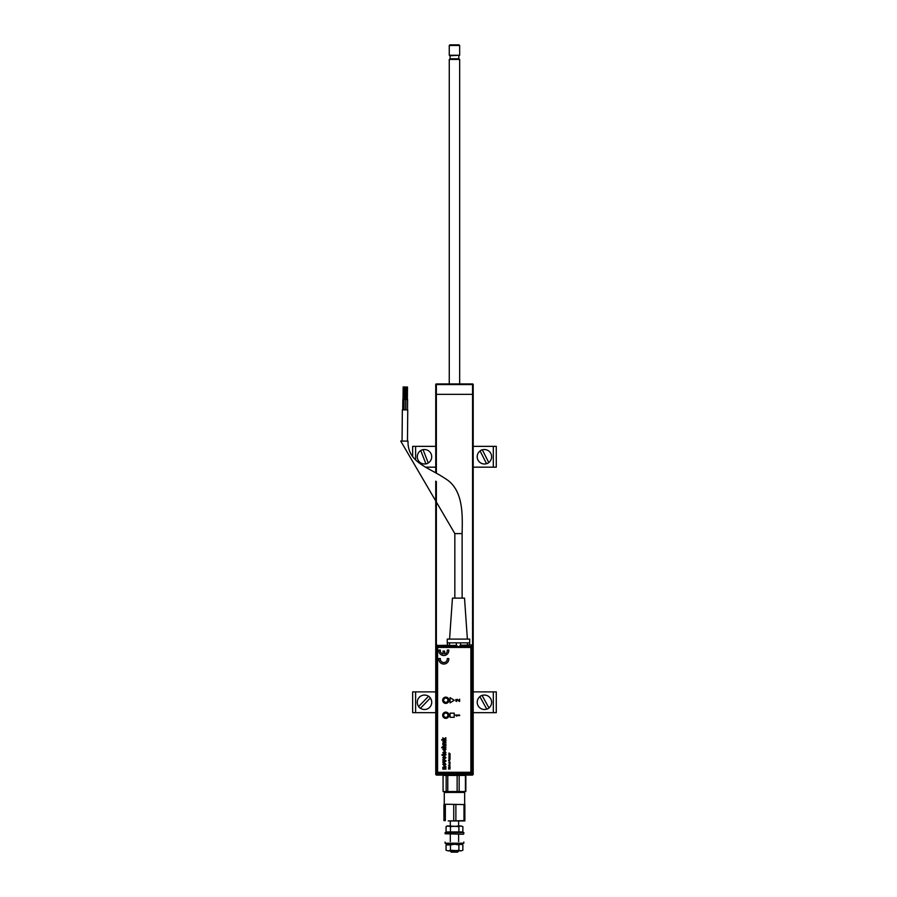 <?xml version="1.0" encoding="UTF-8"?>
<svg xmlns="http://www.w3.org/2000/svg" width="897" height="897" viewBox="0 0 897 897"><rect width="100%" height="100%" fill="white"/><g stroke="black" fill="none" stroke-linecap="round" stroke-linejoin="round"><path stroke-width="1.35" d="M436.357 775.098L472.562 775.098L436.357 775.098L435.74 774.481L435.74 481.173M435.74 472.82L435.74 394.344L472.562 394.344L435.74 394.344L435.74 384.566L436.357 384.566L436.357 473.168M435.74 384.566A0.628 0.628 0 0 1 436.357 383.938L472.562 383.938A0.628 0.628 0 0 1 473.19 384.566L473.19 394.344L472.562 394.344L473.19 394.344L473.19 774.481L472.562 774.391M472.562 645.212L472.562 384.566L473.19 384.566A0.628 0.628 0 0 0 472.562 383.938A0.628 0.628 0 0 1 473.19 384.566A0.628 0.628 0 0 0 472.562 383.938A0.628 0.628 0 0 1 473.19 384.566A0.628 0.628 0 0 0 472.562 383.938L472.562 384.566L436.357 384.566L436.357 383.938M472.562 775.098L467.987 775.098C461.439 775.098 461.439 775.098 467.987 775.098L472.562 775.098L472.45 774.481M461.742 775.098L447.177 775.098L461.742 775.098M449.262 383.938L449.262 59.415L459.668 59.415L459.668 383.938M459.455 59.415L458.838 58.787L450.092 58.787L450.092 55.737L459.668 55.255L459.668 45.478L449.262 45.478L449.262 55.255L459.668 55.255M449.262 45.478L449.89 44.85L459.04 44.85L459.668 45.478M402.069 441.066L402.338 409.862L407.754 409.907L407.473 441.122M454.835 598.12L454.835 533.614L400.724 441.055L408 441.122C407.518 462.807 428.542 467.146 445.372 478.65C463.839 489.695 462.448 515.876 462.123 533.614L462.123 598.12M405.836 409.895L405.926 399.49L407.597 399.501L407.507 409.907M406.139 399.49L406.251 387.011L407.496 387.022L407.384 399.501M404.031 409.873L404.121 399.479L402.831 399.468L402.742 409.862M404.121 399.479L405.792 399.49L405.702 409.895M404.334 399.479L404.446 386.988L405.691 386.999L405.579 399.49M449.576 639.101L452.447 598.12L464.511 598.12L467.382 639.101M469.714 639.101L469.714 642.846L447.244 642.846L447.244 639.101L469.714 639.101M403.045 399.468L403.157 386.977L404.401 386.988L404.289 399.479M447.289 645.291L437.422 645.436A1.043 1.043 135 0 0 436.379 646.479L436.379 773.113A1.043 1.043 45 0 0 437.422 774.156L436.929 774.649L435.886 773.606M445.798 703.102A2.926 2.926 0 0 1 442.86 700.176A2.926 2.926 0 0 1 445.798 697.249A2.926 2.926 0 0 1 448.724 700.176A2.926 2.926 0 0 1 445.798 703.102M445.798 697.451A2.725 2.725 0 0 0 443.073 700.176A2.725 2.725 0 0 0 445.798 702.889A2.725 2.725 0 0 0 448.511 700.176A2.725 2.725 0 0 0 445.798 697.451M445.798 718.172A2.926 2.926 0 0 1 442.86 715.234A2.926 2.926 0 0 1 445.798 712.308A2.926 2.926 0 0 1 448.724 715.234A2.926 2.926 0 0 1 445.798 718.172M445.798 712.521A2.725 2.725 0 0 0 443.073 715.234A2.725 2.725 0 0 0 445.798 717.959A2.725 2.725 0 0 0 448.511 715.234A2.725 2.725 0 0 0 445.798 712.521M435.886 645.986L436.929 644.943M436.929 774.649L471.867 774.649L471.374 773.113L472.427 773.113L472.427 646.479L471.374 646.479L471.374 773.113L436.379 773.113L436.379 646.479L437.422 646.479L437.422 774.156L471.374 774.156A1.043 1.043 -45 0 0 472.427 773.113L472.427 646.479A1.043 1.043 -135 0 0 471.374 645.436L471.374 646.479L437.422 646.479L437.422 645.436L456.887 645.436M472.921 773.606L471.867 774.649M460.071 645.436L471.867 644.943L472.921 645.986M469.467 644.954L469.467 643.059M469.68 644.73L467.472 645.358L467.371 642.846L460.576 642.846L460.576 645.223L469.467 645.089L469.68 643.059M456.281 645.436L456.382 642.846L449.588 642.846L449.487 645.358M447.491 645.089L447.491 642.846M471.867 644.943L469.893 644.943M447.491 644.954L447.278 642.846M447.042 713.507A2.13 2.13 0 0 0 444.071 713.978A2.13 2.13 0 0 0 444.542 716.961A2.13 2.13 0 0 0 447.513 716.49A2.13 2.13 0 0 0 447.042 713.507M447.917 700.344A2.13 2.13 0 0 0 445.955 698.045A2.13 2.13 0 0 0 443.667 700.008A2.13 2.13 0 0 0 445.63 702.306A2.13 2.13 0 0 0 447.917 700.344M443.253 699.974A2.545 2.545 0 0 1 445.988 697.631A2.545 2.545 0 0 1 448.332 700.378A2.545 2.545 0 0 1 445.596 702.721A2.545 2.545 0 0 1 443.253 699.974M444.777 748.816L445.955 749.522L444.385 750.89L442.804 749.522L443.757 748.333L443.286 749.522L444.374 750.363L445.473 749.544L444.834 748.277L445.955 749.522L444.385 750.89L442.804 749.522L443.813 748.86M445.899 747.313L441.739 747.851L443.253 747.313L442.804 746.427L443.981 745.396L445.899 745.396L443.286 746.539L445.899 747.851L441.739 747.313M444.99 751.854L445.955 752.661L444.407 754.097L442.804 752.684L444.508 751.316L444.508 753.558L445.473 752.65L445.047 751.338L445.955 752.661L444.407 754.097L442.804 752.684L444.508 751.316M442.86 754.411L445.899 754.355L443.331 755.801L441.817 754.893L443.331 754.411M444.665 760.925L442.86 760.308L442.86 759.512L445.899 760.645L445.899 761.34L442.86 762.495L442.86 761.699L444.923 761.004L442.86 760.308L442.86 759.512L445.899 760.645L445.899 761.34L442.86 762.495L442.86 761.699L444.407 761.161M445.955 757.662L444.329 759.21L442.804 757.673L444.363 756.115L445.955 757.662L444.329 759.21L442.804 757.673L444.363 756.115L445.955 757.662M445.955 764.278L444.329 765.825L442.804 764.289L444.363 762.73L445.955 764.278L444.329 765.825L442.804 764.289L444.363 762.73L445.955 764.278M450.059 713.16L450.059 717.32L454.218 717.32L454.218 713.16L450.059 713.16L450.059 717.32L454.218 717.32L454.218 713.16L450.059 713.16M454.218 700.254L450.059 697.653L450.059 702.856L454.218 700.254L450.059 697.653L450.059 702.856L454.218 700.254M445.798 703.383A3.117 3.117 0 0 0 448.915 700.254A3.117 3.117 0 0 0 445.798 697.137A3.117 3.117 0 0 0 442.67 700.254A3.117 3.117 0 0 0 445.798 703.383M445.798 718.362A3.117 3.117 0 0 0 448.915 715.234A3.117 3.117 0 0 0 445.798 712.117A3.117 3.117 0 0 0 442.67 715.234A3.117 3.117 0 0 0 445.798 718.362M437.579 648.464L437.579 771.229A1.043 1.043 0 0 0 438.611 772.272L469.826 772.272A1.043 1.043 0 0 0 470.869 771.229L470.869 648.464A1.043 1.043 0 0 0 469.826 647.432L438.611 647.432A1.043 1.043 0 0 0 437.579 648.464M450.014 753.626L448.949 753.043L449.722 753.525L448.949 754.007L450.014 753.626M448.949 754.803L450.059 755.016L449.139 754.601L450.059 754.175L448.926 754.523L450.059 754.803M450.059 755.543L448.926 755.779L449.745 756.193L450.059 755.543M449.431 760.768L448.478 760.768L449.431 760.768M450.059 762.966L449.139 762.54L450.059 762.114L449.016 762.226L448.949 762.966L450.059 762.966M450.059 763.493L448.949 763.269L450.059 763.493M449.588 764.289L449.049 765.029L449.958 765.018L449.588 764.289M450.059 766.778L448.926 767.002L449.745 767.428L450.059 766.778M445.899 739.621L441.739 740.16L443.948 739.621L442.86 737.771L443.993 738.937L445.899 737.715L444.363 739.319L445.899 740.16L441.739 739.621M442.804 746.427L443.981 745.396L445.899 745.934M442.804 767.417L445.899 766.464L445.899 767.271L443.387 767.731L445.899 768.337L445.899 769.133L442.86 769.133L442.804 767.417L444.015 766.464L445.899 766.464L445.899 767.271M445.461 754.411L445.955 754.736L445.047 755.431M445.899 744.118L442.86 744.645L442.804 743.187L444.037 742.2L445.899 742.2L443.286 743.333L445.899 744.645L442.86 744.118M445.899 740.911L442.86 741.449L445.899 740.911M450.059 768.987L449.083 768.763L449.834 768.449L449.083 767.933L450.059 767.709L448.5 767.709L449.52 768.337L448.5 768.987L450.059 768.987M449.946 765.623L448.5 765.399L449.206 766.229L449.946 765.623M449.588 759.097L448.949 759.692L449.789 759.938L449.902 759.12L448.926 759.546L449.958 759.826M450.059 758.828L449.005 758.1L448.949 758.828L450.059 758.828M450.059 757.999L449.139 757.55L450.059 757.326L449.139 756.889L450.059 756.44L449.016 756.563L448.949 757.999L450.059 757.999M456.248 700.68L456.865 699.772L459.634 701.443L459.634 699.178L459.051 700.692L457.403 699.425L455.855 699.514L455.844 701.106L456.685 701.443L456.091 700.288L457.089 699.895M442.804 743.187L443.533 742.223L445.899 742.727M443.286 752.684L444.026 753.558L444.026 751.854L443.286 752.684M443.387 757.662L444.374 758.413L445.361 757.662L444.374 756.922L443.387 757.662M443.387 764.278L444.374 765.029L445.361 764.278L444.374 763.538L443.387 764.278M445.899 768.337L445.899 769.133L442.86 769.133L442.86 768.337M447.278 658.544A3.498 3.498 0 0 1 443.813 662.535A3.498 3.498 0 0 1 440.36 658.544L438.846 658.544A4.99 4.99 0 0 0 443.813 664.038A4.99 4.99 0 0 0 448.78 658.544L447.278 658.544M450.059 754.388L448.926 754.523M456.607 716.165L456.181 715.615L459.634 715.615L459.634 715.044L455.575 715.044L456.607 716.165M447.278 650.045A3.498 3.498 0 0 1 444.564 653.969L444.564 651.054L443.062 651.054L443.062 653.969A3.498 3.498 0 0 1 440.36 650.045L438.846 650.045A4.99 4.99 0 0 0 443.813 655.539A4.99 4.99 0 0 0 448.78 650.045L447.278 650.045M445.899 737.715L445.899 738.332M442.86 738.511L442.86 737.771M458.883 826.586L460.879 825.935L450.473 826.586L447.177 825.935L446.056 826.586L448.265 825.935L458.883 826.586L458.883 831.945L462.863 831.945L462.863 826.586L460.879 825.935L462.863 826.586M460.778 832.595L458.625 832.595M448.152 832.595L446.056 831.945L450.473 831.945L450.473 826.586M450.473 831.945L458.883 831.945M446.056 831.945L446.056 826.586M457.582 852.15L451.337 852.15L450.305 851.107L458.625 851.107L457.582 852.15M464.657 804.295L464.657 792.432L444.273 792.432L444.89 791.816L465.846 791.535L465.846 775.445L459.163 775.445L459.163 791.535L465.846 791.535M448.22 820.934L463.984 820.665L463.984 804.575L449.532 804.295L463.984 804.575M449.532 820.934L464.87 820.934L464.87 804.295M444.06 804.295L449.532 804.295L444.06 804.295M444.273 804.295L444.273 792.432M463.984 820.665L464.859 820.934M455.878 820.665L455.878 804.575M453.725 820.665L453.725 804.575M445.338 820.665L445.338 804.575M444.206 820.665L444.206 804.575M443.925 820.665L443.925 804.575M463.3 834.255L445.103 833.739L463.3 834.255M463.827 833.739L463.827 832.595L445.103 832.595L445.103 833.739M445.103 842.059L445.103 843.202L463.827 843.202L463.827 842.059M462.785 843.202L462.785 844.245L446.145 844.245L446.145 843.202M446.056 850.255L448.265 850.905L446.056 850.255L446.056 844.896L448.052 844.245M450.473 844.896L454.678 844.245L458.883 844.896L458.883 850.255L454.678 850.905L448.265 850.905L450.473 850.255L450.473 844.896L446.056 844.896M462.863 850.255L460.879 850.905L462.863 850.255L462.863 844.896L460.879 844.245L458.883 844.896M458.883 850.255L460.879 850.905L450.473 850.255M443.073 791.535L446.157 791.535L446.157 775.445L443.073 775.445L443.073 791.535L462.291 791.816M446.157 791.535L457.134 791.535L457.134 775.445L459.163 775.445M457.134 791.535L459.163 791.535M465.431 791.535L465.431 775.445M462.774 775.445L465.846 775.445M454.465 775.221L459.959 775.322M445.282 775.221L448.971 775.322M447.771 791.535L447.771 775.445L446.157 775.445M457.134 775.445L447.771 775.445M496.276 446.358L496.276 467.169L496.276 446.358L473.19 446.358M473.19 467.169L496.276 467.169M435.74 446.358L412.654 446.358L412.654 456.517M425.503 467.169L435.74 467.169M435.74 712.678L412.654 712.678L412.654 691.879L435.74 691.879M473.19 691.879L496.276 691.879L496.276 712.678L473.19 712.678M412.654 712.678L412.654 691.879M430.347 698.023L430.392 697.978A7.299 7.299 0 0 0 428.598 696.24L428.553 696.285A7.232 7.232 0 0 0 418.664 706.533L418.607 706.589A7.299 7.299 0 0 0 420.401 708.316L420.458 708.271A7.232 7.232 0 0 0 430.347 698.023L420.458 708.271M428.553 696.285L418.664 706.533M423.07 449.677L423.048 449.61A7.299 7.299 0 0 0 420.715 450.518L420.749 450.586A7.232 7.232 0 0 0 425.929 463.85L425.952 463.917A7.299 7.299 0 0 0 428.284 463.009L428.25 462.942A7.232 7.232 0 0 0 423.07 449.677L428.25 462.942M420.749 450.586L425.929 463.85M482.328 449.846L482.294 449.778A7.299 7.299 0 0 0 480.074 450.899L480.097 450.967A7.232 7.232 0 0 0 486.522 463.682L486.555 463.738A7.299 7.299 0 0 0 488.775 462.617L488.753 462.549A7.232 7.232 0 0 0 482.328 449.846L488.753 462.549M480.097 450.967L486.522 463.682M486.768 709.112L486.802 709.179A7.299 7.299 0 0 0 488.988 707.98L488.955 707.912A7.232 7.232 0 0 0 482.081 695.444L482.048 695.377A7.299 7.299 0 0 0 479.861 696.588L479.895 696.644A7.232 7.232 0 0 0 486.768 709.112L479.895 696.644M482.081 695.444L488.988 707.98M436.357 481.543L436.357 645.111M454.835 533.614L462.123 533.614M467.472 645.358L460.677 645.436M493.316 446.358L493.316 467.169M415.614 459.914L415.614 446.358M493.316 691.879L493.316 712.678M415.614 712.678L415.614 691.879M450.092 55.737L449.262 55.255M458.838 58.787L458.838 55.737M450.092 58.787L449.464 59.415M458.625 820.934L458.625 825.935M458.625 834.255L458.625 841.543M450.305 820.934L450.305 825.935M450.305 832.035L450.305 832.595M450.305 834.255L450.305 841.543M450.305 844.245L450.305 844.806M464.029 791.816L464.657 792.432"/></g></svg>
